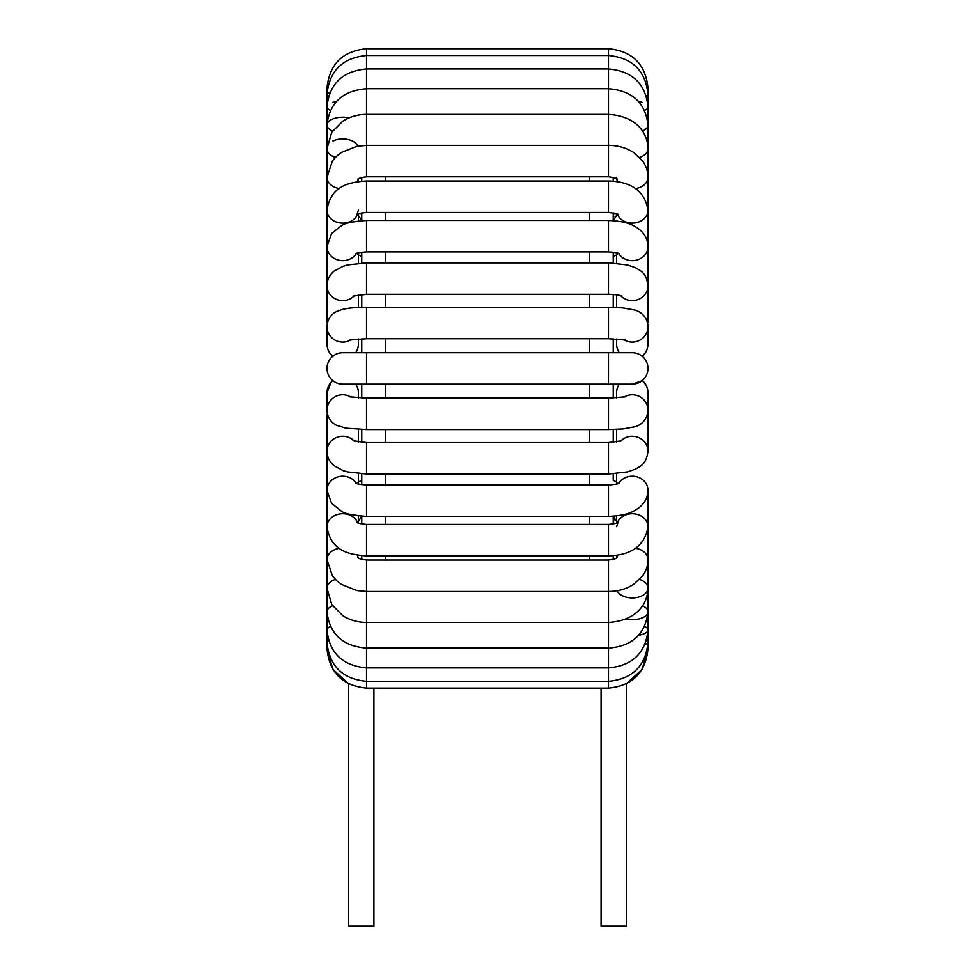 <?xml version="1.0" encoding="UTF-8"?>
<svg xmlns="http://www.w3.org/2000/svg" width="975" height="975" viewBox="0 0 975 975"><rect width="100%" height="100%" fill="white"/><g stroke="black" fill="none" stroke-linecap="round" stroke-linejoin="round"><path stroke-width="1.46" d="M373.913 688.106L373.913 926.25L348.66 926.25L348.66 683.853L332.853 669.313L326.991 648.643C329.343 672.628 342.518 685.778 366.527 688.106L608.473 688.106C632.483 685.778 645.657 672.628 648.009 648.643L642.147 669.313L626.34 683.853L626.34 926.25L601.087 926.25L601.087 688.106M361.762 181.204L361.762 177.438L361.762 181.204M360.445 213.184L361.762 214.293L361.762 212.879L361.762 220.618M361.762 252.196L361.762 262.982M361.762 294.474L361.762 307.344M361.762 338.8L361.762 352.718L361.762 338.8M361.762 384.15L361.762 398.068M361.762 429.512L361.762 442.382M361.762 473.874L361.762 484.673M361.762 516.238L361.762 523.977M361.762 555.665L361.762 559.418M613.238 559.418L613.238 555.665M613.238 522.563L613.238 516.238L613.238 522.551L614.555 523.685M613.238 480.322L613.238 473.874L613.238 480.334L617.114 482.272M613.238 442.382L613.238 429.512M613.238 398.068L613.238 384.15M613.238 352.718L613.238 338.8M613.238 307.344L613.238 294.474M613.238 262.982L613.238 252.196L613.238 256.535L617.114 254.597M613.238 214.317L613.238 220.618L613.238 212.879L613.238 214.293L614.555 213.184M613.238 181.204L613.238 177.438L613.238 181.204M613.238 519.37L614.457 519.882M366.527 384.15L342.712 384.15A15.722 15.722 0 0 1 327.868 363.261A15.722 15.722 0 0 1 342.712 352.718L366.527 352.718L366.527 384.15L632.287 384.15L642.05 380.75A15.722 15.539 180 0 1 648.009 392.925L648.009 410.317A15.722 15.539 180 0 0 623.988 397.117M642.05 356.119A15.722 15.722 0 0 1 632.287 384.15A15.722 15.722 0 0 0 642.05 356.119A15.722 15.722 0 0 0 632.287 352.718A15.722 15.722 0 0 1 642.05 356.119A15.722 15.539 0 0 0 648.009 343.943L648.009 326.552C647.485 315.522 638.54 310.769 634.676 310.026L622.964 307.929L608.473 307.283L608.473 338.715L625.28 340.019M615.079 216.669L616.212 215.999M366.527 688.106L366.527 560.04C360.677 559.199 357.788 558.346 357.886 557.481M608.473 688.106L608.473 560.04C614.323 559.199 617.212 558.346 617.114 557.481M617.138 590.728A15.722 9.799 180 0 0 634.396 597.833A15.722 9.799 180 0 0 648.009 588.132L648.009 648.643A15.722 1.17 180 0 0 647.534 648.363M327.344 413.692A15.722 15.015 0 0 0 326.991 416.861L326.991 648.643A15.722 1.17 0 0 1 327.466 648.363M385.576 560.04L385.576 555.86M385.576 524.428L385.576 516.409M385.576 484.965L385.576 473.996M385.576 442.565L385.576 429.573M385.576 398.141L385.576 384.15M385.576 352.718L385.576 338.715M385.576 307.283L385.576 294.304M385.576 262.872L385.576 251.891M385.576 220.46L385.576 212.44M385.576 181.009L385.576 176.816M589.424 176.816L589.424 181.009M589.424 212.44L589.424 220.46M589.424 251.891L589.424 262.872M589.424 294.304L589.424 307.283M589.424 338.715L589.424 352.718M589.424 384.15L589.424 398.141M589.424 429.573L589.424 442.565M589.424 473.996L589.424 484.965M589.424 516.409L589.424 524.428M589.424 555.86L589.424 560.04M355.68 384.15A15.722 15.539 0 0 1 358.434 392.925L358.434 397.91M358.434 338.959L358.434 343.943A15.722 15.539 180 0 1 355.68 352.718M645.036 644.438A15.722 3.498 180 0 0 648.009 642.391A15.722 3.498 180 0 0 646.364 640.831M625.938 618.979A15.722 7.861 180 0 0 648.009 611.788L648.009 642.391C645.633 666.071 632.446 679.051 608.473 681.318L366.527 681.318C342.554 679.051 329.367 666.071 326.991 642.391A15.722 3.498 0 0 1 328.636 640.831M638.686 635.249A15.722 5.74 180 0 0 648.009 630.008A15.722 5.74 180 0 0 644.658 626.462M648.009 642.391L648.009 630.008C645.56 653.128 632.385 665.754 608.473 667.899L366.527 667.899C342.615 665.754 329.44 653.128 326.991 630.008A15.722 5.74 0 0 1 330.342 626.462M648.009 630.008L648.009 611.788A15.722 7.861 180 0 0 642.44 605.792M639.6 579.455A15.722 9.799 180 0 1 642.05 580.454A15.722 9.799 180 0 1 648.009 588.132L648.009 611.788C645.462 634.079 632.287 646.193 608.473 648.131L366.527 648.131C342.712 646.193 329.538 634.079 326.991 611.788A15.722 7.861 0 0 1 332.56 605.792M635.615 548.303A15.722 11.517 180 0 1 648.009 559.565L648.009 588.132C647.693 604.159 636.309 620.758 608.473 622.464L366.527 622.464C357.74 622.416 349.793 620.124 342.664 615.578L331.732 604.524L326.991 588.132A15.722 9.799 0 0 1 332.95 580.454A15.722 9.799 0 0 1 335.4 579.455M617.797 555.092A15.722 11.517 180 0 0 616.748 557.822M648.009 528.621L648.009 559.565C647.948 565.597 646.084 571.118 642.428 576.128L633.665 584.342C626.255 589.058 617.857 591.435 608.473 591.472L366.527 591.472L356.935 590.558L341.396 584.378L336.607 580.637L332.475 575.981L326.991 559.565A15.722 11.517 0 0 1 339.385 548.303M357.203 555.092A15.722 11.517 0 0 1 358.252 557.822M618.577 483.442A15.722 14.162 180 0 1 642.05 479.261A15.722 14.162 180 0 1 648.009 490.352L648.009 526.732A15.722 12.992 180 0 0 642.05 516.555A15.722 12.992 180 0 0 617.37 522.637M356.85 522.161C358.958 522.283 353.45 522.99 366.527 524.428L366.527 555.86C349.72 554.787 330.781 551.411 326.991 526.732A15.722 12.992 0 0 1 332.95 516.555A15.722 12.992 0 0 1 357.63 522.637M648.009 526.732C644.865 545.549 631.678 555.25 608.473 555.86L608.473 524.428C621.55 522.99 616.042 522.283 618.15 522.161L616.566 526.732M355.29 482.918C356.046 483.783 359.787 484.477 366.527 484.965L366.527 516.409C352.536 515.324 344.151 513.569 341.396 511.119L331.585 503.356L326.991 490.352A15.722 14.162 0 0 1 338.752 476.653A15.722 14.162 0 0 1 356.423 483.442M648.009 490.352C647.766 497.494 644.694 503.344 638.82 507.865C633.007 511.851 627.62 515.507 608.473 516.409L608.473 484.965C615.213 484.477 618.954 483.783 619.71 482.918M648.009 410.475L648.009 451.254A15.722 15.015 180 0 0 637.906 437.239A15.722 15.015 180 0 0 620.587 441.224M647.693 413.51L648.009 416.861A15.722 15.015 180 0 0 647.656 413.692M353.035 440.761L366.527 442.565L366.527 473.996L347.502 471.9L343.176 470.633L334.084 465.733C329.538 461.955 327.173 457.129 326.991 451.254A15.722 15.015 0 0 1 337.094 437.239A15.722 15.015 0 0 1 354.413 441.224M648.009 451.254C646.157 464.356 641.16 465.611 635.493 469.133L627.461 471.912L608.473 473.996L608.473 442.565L621.965 440.761M619.32 384.15A15.722 15.539 180 0 0 616.566 392.925L616.566 397.91M332.926 380.299L331.317 381.859L326.991 392.925A15.722 15.539 0 0 1 332.95 380.75A15.722 15.722 0 0 1 342.712 352.718M326.991 392.925L326.991 410.317A15.722 15.539 0 0 1 351.012 397.117M326.991 410.317C327.381 417.227 330.598 422.236 336.619 425.356L346.101 428.171L366.527 429.573L366.527 398.141L349.72 396.837M648.009 410.317C647.485 421.334 638.54 426.099 634.676 426.831L622.964 428.927L608.473 429.573L608.473 398.141L625.28 396.837M342.712 384.15A15.722 15.722 0 0 1 332.95 380.75M608.473 384.15L608.473 352.718L632.287 352.718M616.566 338.959L616.566 343.943A15.722 15.539 0 0 0 619.32 352.718M623.988 339.751A15.722 15.539 0 0 0 648.009 326.552M332.95 356.119A15.722 15.539 180 0 1 326.991 343.943L326.991 326.552A15.722 15.539 180 0 0 351.012 339.751M349.72 340.019L366.527 338.715L366.527 307.283C348.831 307.649 346.917 308.527 341.774 309.611L336.619 311.5C330.598 314.62 327.381 319.642 326.991 326.552M647.656 323.176A15.722 15.015 0 0 0 648.009 319.995L648.009 285.602C646.157 272.512 641.16 271.257 635.493 267.723L627.461 264.944L608.473 262.872L608.473 294.304C615.079 294.474 619.576 295.072 621.965 296.095M620.587 295.632A15.722 15.015 0 0 0 637.906 299.63A15.722 15.015 0 0 0 648.009 285.602M327.344 323.176A15.722 15.015 180 0 1 326.991 319.995L326.991 125.08A15.722 7.861 180 0 1 349.062 117.89M354.413 295.632A15.722 15.015 180 0 1 337.094 299.63A15.722 15.015 180 0 1 326.991 285.602C327.173 279.74 329.538 274.913 334.084 271.123L343.176 266.224L347.502 264.956L366.527 262.872L608.473 262.872M353.035 296.095L366.527 294.304L366.527 262.872M618.577 253.427A15.722 14.162 0 0 0 636.248 260.215A15.722 14.162 0 0 0 648.009 246.504L648.009 319.995M356.423 253.427A15.722 14.162 180 0 1 332.95 257.607A15.722 14.162 180 0 1 326.991 246.504L331.585 233.512L341.396 225.737C344.151 223.299 352.536 221.532 366.527 220.46L608.473 220.46L608.473 251.891C615.213 252.391 618.954 253.073 619.71 253.951M355.29 253.951C356.046 253.073 359.787 252.391 366.527 251.891L366.527 220.46M617.37 214.22A15.722 12.992 0 0 0 634.786 222.958A15.722 12.992 0 0 0 648.009 210.137L648.009 246.504C647.766 239.363 644.694 233.525 638.82 228.991C633.007 225.006 627.62 221.349 608.473 220.46M357.63 214.22A15.722 12.992 180 0 1 340.214 222.958A15.722 12.992 180 0 1 326.991 210.137C330.781 185.457 349.72 182.069 366.527 181.009L608.473 181.009L608.473 212.44C616.31 213.574 619.539 214.329 618.15 214.707M358.434 210.137L356.85 214.707C358.958 214.585 353.45 213.878 366.527 212.44L366.527 181.009M635.615 188.565A15.722 11.517 0 0 0 642.05 186.322A15.722 11.517 0 0 0 648.009 177.304L648.009 210.137C644.865 191.319 631.678 181.606 608.473 181.009M616.748 179.047A15.722 11.517 0 0 0 617.797 181.764M339.385 188.565A15.722 11.517 180 0 1 332.95 186.322A15.722 11.517 180 0 1 326.991 177.304L332.475 160.875L336.607 156.219L341.396 152.478L356.935 146.311L366.527 145.385L366.527 48.75C342.518 51.09 329.343 64.24 326.991 88.213A15.722 1.17 180 0 0 327.466 88.493M358.252 179.047A15.722 11.517 180 0 1 357.203 181.764M357.886 179.376C357.788 178.522 360.677 177.669 366.527 176.816L366.527 145.385L608.473 145.385L608.473 48.75C632.483 51.09 645.657 64.24 648.009 88.213L648.009 177.304C647.948 171.259 646.084 165.738 642.428 160.741L633.665 152.527C626.255 147.798 617.857 145.421 608.473 145.385L608.473 176.816C614.177 177.608 617.053 178.449 617.114 179.376L616.566 177.304M639.6 157.402A15.722 9.799 0 0 0 648.009 148.736C647.693 132.71 636.309 116.11 608.473 114.404L366.527 114.404C357.74 114.441 349.793 116.744 342.664 121.29L331.732 132.332L326.991 148.736A15.722 9.799 180 0 0 335.4 157.402M332.95 141.058A15.722 9.799 180 0 1 357.862 146.14M642.44 131.077A15.722 7.861 0 0 0 648.009 125.08L648.009 177.304L648.009 125.08C645.462 102.777 632.287 90.663 608.473 88.737L366.527 88.737C342.712 90.663 329.538 102.777 326.991 125.08L326.991 94.477A15.722 3.498 180 0 1 329.964 92.43M332.56 131.077A15.722 7.861 180 0 1 326.991 125.08L326.991 125.068M642.05 102.351A15.722 5.74 0 0 0 638.686 101.607M644.658 110.394A15.722 5.74 0 0 0 648.009 106.848L648.009 215.475M332.95 102.351A15.722 5.74 180 0 1 336.314 101.607M330.342 110.394A15.722 5.74 180 0 1 326.991 106.848L326.991 106.848C329.44 83.74 342.615 71.114 366.527 68.969L608.473 68.969C632.385 71.114 645.56 83.74 648.009 106.848L648.009 94.477C645.633 70.785 632.446 57.817 608.473 55.538L366.527 55.538C342.554 57.817 329.367 70.785 326.991 94.477L326.991 88.213C329.343 64.24 342.518 51.09 366.527 48.75L608.473 48.75C632.483 51.09 645.657 64.24 648.009 88.213A15.722 1.17 0 0 1 647.534 88.493M646.364 96.037A15.722 3.498 0 0 0 648.009 94.477L648.009 125.08M328.636 96.037A15.722 3.498 180 0 1 326.991 94.477L326.991 94.477M332.67 380.518L331.793 381.359M329.769 383.821L328.209 386.758M361.762 522.563L360.445 523.685M361.762 516.202L358.434 521.393M361.762 480.334L357.886 482.272M361.762 256.535L357.886 254.597M361.762 220.667L358.434 215.475M613.238 516.202L616.566 521.393M616.566 557.956L616.566 555.287M366.527 560.04L608.473 560.04M616.566 523.014L616.566 515.933M358.434 515.933L358.434 523.014M366.527 555.86L608.473 555.86M366.527 524.428L608.473 524.428M616.566 484.051L616.566 473.643M358.434 473.643L358.434 484.051M366.527 516.409L608.473 516.409M366.527 484.965L608.473 484.965M616.566 442.028L616.566 429.39M326.991 416.861L327.308 413.51M358.434 429.39L358.434 442.028M366.527 473.996L608.473 473.996M366.527 442.565L608.473 442.565M642.074 380.299C645.901 383.626 647.888 387.831 648.009 392.925M366.527 429.573L608.473 429.573M366.527 398.141L608.473 398.141M366.527 352.718L608.473 352.718M642.074 356.558C645.901 353.242 647.888 349.026 648.009 343.943M332.926 356.558C329.099 353.242 327.112 349.026 326.991 343.943M366.527 338.715L608.473 338.715M366.527 307.283L608.473 307.283M616.566 294.84L616.566 307.478M327.308 323.347L326.991 319.995M358.434 307.478L358.434 294.84M366.527 294.304L608.473 294.304M616.566 252.805L616.566 263.213M358.434 263.213L358.434 252.805M366.527 251.891L608.473 251.891M358.434 220.935L358.434 213.854M366.527 212.44L608.473 212.44M358.434 181.582L358.434 178.913M366.527 176.816L608.473 176.816M613.238 220.667L616.566 215.475M648.009 239.96L648.009 297.143"/></g></svg>

